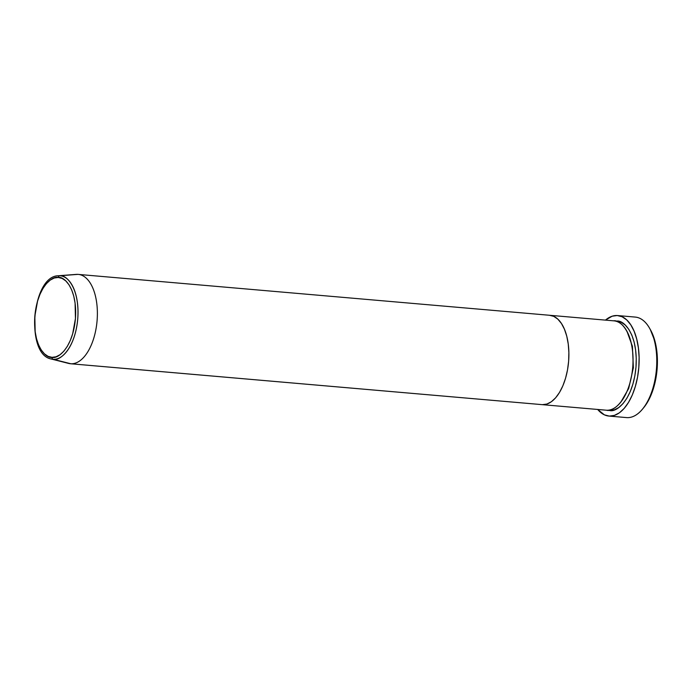 <?xml version="1.0" encoding="UTF-8"?>
<svg xmlns="http://www.w3.org/2000/svg" width="692" height="692" viewBox="0 0 692 692"><rect width="100%" height="100%" fill="white"/><g stroke="black" fill="none" stroke-linecap="round" stroke-linejoin="round"><path stroke-width="1.04" d="M634.858 317.057A50.447 25.604 95 0 1 649.451 328.034A50.447 25.604 95 0 1 642.401 409.257A50.447 25.604 95 0 1 626.943 417.622A50.447 25.604 -85 0 0 656.44 369.156A50.447 25.604 -85 0 0 635.256 317.083L617.619 315.552A50.447 25.604 95 0 1 638.803 367.625A50.447 25.604 95 0 1 609.297 416.091L626.943 417.622L609.297 416.091A50.447 25.604 95 0 1 608.899 416.065A50.447 25.604 95 0 1 597.698 409.465L604.384 414.854L609.297 416.091L614.366 415.408L619.392 412.813L624.175 408.41L628.544 402.372L632.324 394.933L635.368 386.37L637.566 377.019L638.828 367.236L639.114 357.392L638.396 347.877L636.718 339.054L634.14 331.26L630.758 324.79L626.701 319.894L622.125 316.772L617.212 315.526A50.447 25.604 95 0 1 617.619 315.552M642.401 409.257L643.577 407.839A48.578 24.652 -85 0 0 650.368 329.626L649.451 328.034M609.713 409.975A1.868 1.609 -86.8 0 1 609.738 410.512L607.792 410.235L609.738 410.512A1.868 1.609 93.2 0 0 609.713 409.975M615.517 321.114L616.78 321.114A1.868 1.609 -86.8 0 1 616.719 321.451A1.868 1.609 93.2 0 0 616.78 321.114L621.139 322.221L625.205 324.998L628.812 329.349L631.822 335.101L634.114 342.03L635.602 349.875L636.242 358.326L635.991 367.071L634.867 375.773L632.912 384.086L630.204 391.698L626.848 398.307L622.964 403.678L618.709 407.588L614.245 409.898L609.738 410.512C616.252 412.674 633.076 400.14 635.991 367.071C638.284 333.977 623.57 319.687 616.78 321.114L615.517 321.105M549.413 315.267L553.782 316.374L557.847 319.159L561.454 323.501L564.456 329.254L566.757 336.182L568.244 344.028L568.876 352.488L568.634 361.233L567.509 369.926L565.554 378.239L562.847 385.851L559.482 392.468L555.598 397.839L551.351 401.749L546.879 404.05L542.381 404.664L70.861 363.767A44.842 22.758 95 0 1 70.506 363.75L606.175 410.2A44.842 22.758 -85 0 0 606.529 410.226A44.842 22.758 -85 0 0 632.756 367.149A44.842 22.758 -85 0 0 613.925 320.854L549.777 315.293A44.842 22.758 95 0 1 568.599 361.587A44.842 22.758 95 0 1 542.381 404.664L606.529 410.226L542.381 404.664L546.879 404.05L551.351 401.749L555.598 397.839L559.482 392.468L562.847 385.851L565.554 378.239L567.509 369.926L568.634 361.233L568.876 352.488L568.244 344.028L566.757 336.182L564.456 329.254L561.454 323.501L557.847 319.159L553.782 316.374L549.413 315.267A44.842 22.758 95 0 1 549.777 315.293L78.257 274.404A44.842 22.758 95 0 1 97.079 320.69A44.842 22.758 95 0 1 70.861 363.767A44.842 22.758 -85 0 0 97.114 320.335A44.842 22.758 -85 0 0 77.893 274.378L59.806 275.745A1.868 1.609 93.2 0 0 58.275 277.466C64.347 276.195 77.495 288.962 75.445 318.536C72.842 348.076 57.808 359.278 51.986 357.34A1.868 1.609 93.2 0 0 53.223 359.304C59.313 361.328 75.039 349.616 77.764 318.709C79.909 287.76 66.147 274.404 59.806 275.745A41.918 21.27 95 0 1 77.764 318.709A41.918 21.27 95 0 1 53.223 359.304L70.861 363.767L542.381 404.664A44.842 22.758 95 0 1 542.026 404.638A44.842 22.758 -85 0 0 542.381 404.664A44.842 22.758 -85 0 0 568.599 361.587A44.842 22.758 -85 0 0 549.777 315.293M650.298 329.513L655.099 341.718L656.717 350.213L657.4 359.373L657.132 368.845L655.912 378.273L653.793 387.278L650.861 395.521L647.219 402.683L643.015 408.505M608.899 416.065L626.545 417.596A50.447 25.604 -85 0 0 626.943 417.622A50.447 25.604 95 0 1 626.139 417.553M605.448 320.119A50.447 25.604 95 0 1 617.212 315.526L612.152 316.209L605.448 320.119M606.529 410.226C613.043 412.397 629.867 399.864 632.782 366.795C635.074 333.691 620.361 319.41 613.57 320.837M626.995 331.407L632.41 346.32L633.37 367.746L628.682 388.523L620.862 402.061L628.682 388.523L633.37 367.746L632.41 346.32L626.995 331.407M74.831 274.603A44.842 22.758 95 0 1 77.893 274.378A44.842 22.758 95 0 1 78.257 274.404M77.893 274.378A44.842 22.758 -85 0 0 76.362 274.387L58.37 275.753A41.918 21.27 95 0 1 59.806 275.745L77.893 274.378M68.638 363.43A44.842 22.758 -85 0 0 70.861 363.767L53.223 359.304A41.918 21.27 95 0 1 51.147 358.984L53.223 359.304A1.868 1.609 -86.8 0 1 51.986 357.34L48.085 356.354L44.461 353.872L41.235 349.988L38.553 344.85L36.503 338.656L35.162 331.641L34.825 316.27L37.576 301.081L39.989 294.273L42.991 288.365L46.459 283.573L50.265 280.07L54.253 278.011L58.275 277.466L62.176 278.452L65.809 280.935L69.027 284.827L71.717 289.965L73.767 296.159L75.099 303.165L75.445 318.536L72.695 333.734L70.273 340.533L67.271 346.441L63.802 351.242L60.005 354.737L56.017 356.795L51.986 357.34C45.923 358.62 32.775 345.853 34.825 316.27C37.429 286.73 52.462 275.528 58.275 277.466A1.868 1.609 -86.8 0 1 59.806 275.745L58.37 275.753C31.875 275.874 25.076 354.304 51.147 358.984L68.638 363.43"/></g></svg>

